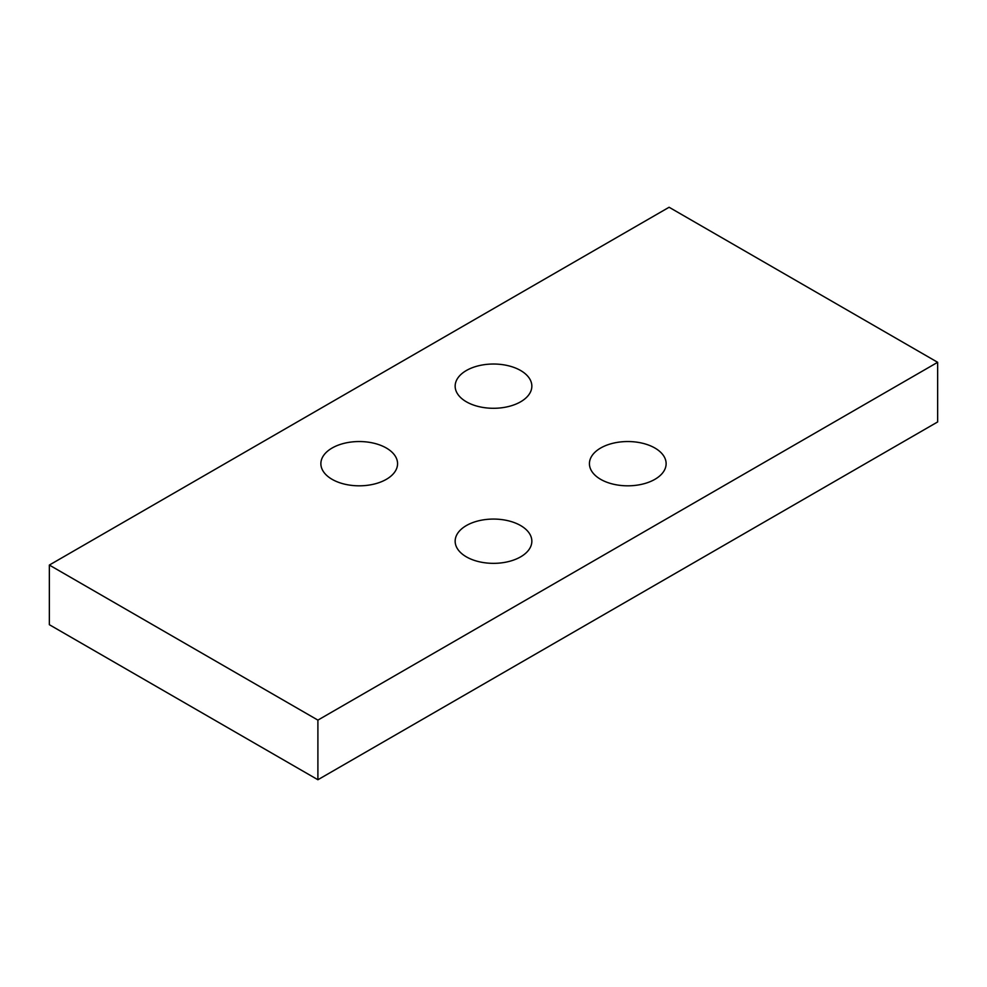<?xml version="1.0" encoding="UTF-8"?>
<svg xmlns="http://www.w3.org/2000/svg" width="987" height="987" viewBox="0 0 987 987"><rect width="100%" height="100%" fill="white"/><g stroke="black" fill="none" stroke-linecap="round" stroke-linejoin="round"><path stroke-width="1.48" d="M49.35 565.058L49.35 624.697L317.9 779.742L937.65 421.942L937.65 362.303L669.1 207.258L49.35 565.058L317.9 720.115L937.65 362.303M317.9 779.742L317.9 720.115M466.382 525.553A38.345 22.133 0 0 0 455.155 541.209A38.345 22.133 0 0 0 478.831 561.665A38.345 22.133 0 0 0 520.618 556.865A38.345 22.133 0 0 0 531.845 541.209A38.345 22.133 0 0 0 508.169 520.754A38.345 22.133 0 0 0 466.382 525.553M332.113 448.024A38.345 22.133 0 0 0 320.874 463.68A38.345 22.133 0 0 0 344.549 484.136A38.345 22.133 0 0 0 386.336 479.337A38.345 22.133 0 0 0 397.564 463.68A38.345 22.133 0 0 0 373.9 443.225A38.345 22.133 0 0 0 332.113 448.024M466.382 370.507A38.345 22.133 0 0 0 455.155 386.164A38.345 22.133 0 0 0 478.831 406.607A38.345 22.133 0 0 0 520.618 401.808A38.345 22.133 0 0 0 531.845 386.164A38.345 22.133 0 0 0 508.169 365.708A38.345 22.133 0 0 0 466.382 370.507M600.664 448.024A38.345 22.133 0 0 0 589.436 463.68A38.345 22.133 0 0 0 613.1 484.136A38.345 22.133 0 0 0 654.887 479.337A38.345 22.133 0 0 0 666.126 463.68A38.345 22.133 0 0 0 642.451 443.225A38.345 22.133 0 0 0 600.664 448.024"/></g></svg>
